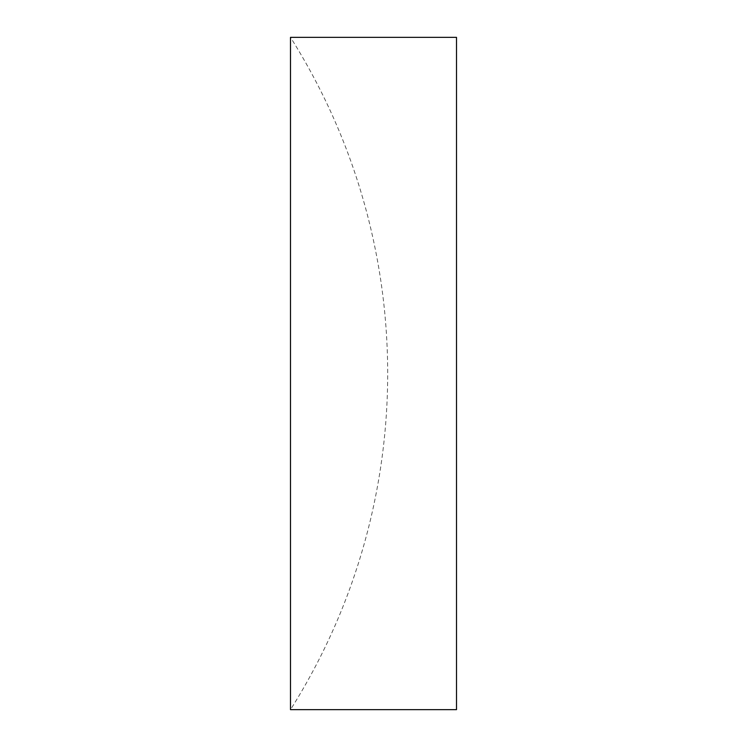 <?xml version="1.0" encoding="UTF-8"?>
<svg xmlns="http://www.w3.org/2000/svg" width="747" height="747" viewBox="0 0 747 747"><rect width="100%" height="100%" fill="white"/><g stroke="black" fill="none" stroke-linecap="round" stroke-linejoin="round"><path stroke-width="0.56" stroke-dasharray="3.73 2.8" d="M290.499 373.5L290.499 37.35A629.954 629.954 0 0 1 290.499 709.65L290.499 373.5M456.501 37.35L456.501 709.65"/><path stroke-width="1.12" d="M290.499 373.5L290.499 709.65L456.501 709.65L456.501 37.35L290.499 37.35L290.499 373.5"/></g></svg>
